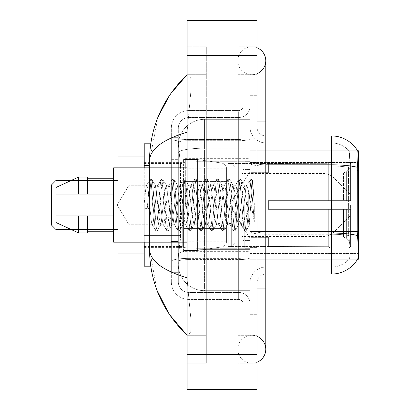 <?xml version="1.0" encoding="UTF-8"?>
<svg xmlns="http://www.w3.org/2000/svg" width="410" height="410" viewBox="0 0 410 410"><rect width="100%" height="100%" fill="white"/><g stroke="black" fill="none" stroke-linecap="round" stroke-linejoin="round"><path stroke-width="0.31" stroke-dasharray="2.05 1.54" d="M257.029 127.177A8.743 8.743 0 0 0 265.772 135.92A8.743 8.743 0 0 1 257.029 127.177L257.029 282.823L257.029 127.177A8.743 8.743 0 0 0 265.772 135.92L265.772 164.825L265.772 135.92L331.352 135.92L331.352 164.825A30.606 5.315 180 0 1 357.315 167.326C358.073 157.794 358.191 152.32 357.663 150.895A30.606 30.606 0 0 0 357.597 150.788L348.951 150.788L357.597 150.788A30.606 30.606 0 0 1 357.663 150.895L250.033 150.788L250.033 259.212L358.458 259.212L250.033 259.212L250.033 150.788L358.458 150.788L250.033 150.788L250.033 259.212L250.033 150.788L358.458 150.788L358.458 259.212L358.458 150.788L358.458 259.212L250.033 259.212L357.597 259.212L348.951 259.212L349.176 258.951L348.951 259.212L357.597 259.212L357.751 258.951C358.632 256.655 358.632 250.038 357.751 239.102L357.192 231.506L250.033 231.506L358.458 231.506M358.458 205L358.458 158.655L358.458 205M185.325 205L185.325 158.655L185.325 205M150.752 143.792L178.391 143.792L144.228 143.792L144.228 235.422L180.523 235.422L180.349 239.978L178.437 255.717L180.523 235.422L180.523 165.471L180.523 235.422L144.228 235.422L144.228 266.208L178.391 266.208L178.329 264.46A26.23 26.23 0 0 0 204.564 290.69L250.033 290.69L250.033 148.21L250.033 290.69L204.564 290.69L250.033 290.69L204.564 290.69L204.564 249.644A26.23 4.556 180 0 0 178.647 253.493A26.23 4.556 180 0 1 204.564 249.644L250.033 249.644L250.033 119.31L250.033 249.644L204.564 249.644L204.564 148.21L250.033 148.21L250.033 119.31L250.033 148.21L204.564 148.21L204.564 119.31L250.033 119.31L204.564 119.31A26.23 26.23 0 0 0 178.365 144.151L180.523 165.471L178.365 144.151A26.23 26.23 0 0 1 204.564 119.31L250.033 119.31L204.564 119.31A26.23 26.23 0 0 0 178.329 145.54L178.329 152.766L178.329 145.54A26.23 26.23 0 0 1 204.564 119.31L204.564 290.69A26.23 26.23 0 0 1 178.329 264.46L178.329 259.125L178.391 266.208L150.752 266.208M178.437 255.717L178.329 259.125L178.437 255.717M144.228 205L144.228 253.093L144.228 205M250.033 205L250.033 158.655L250.033 205M144.228 242.161L144.228 167.839M251.781 335.288A13.991 13.991 0 0 0 237.79 349.279A13.991 13.991 0 0 0 257.029 362.245A13.991 13.991 0 0 1 251.781 363.27A13.991 13.991 0 0 0 257.029 362.245A13.991 13.991 0 0 1 237.79 349.279A13.991 13.991 0 0 1 257.029 336.308A13.991 13.991 0 0 0 251.781 335.288A13.991 13.991 0 0 1 265.772 349.279A13.991 13.991 0 0 0 251.781 335.288M251.781 74.712A13.991 13.991 0 0 1 237.79 60.721A13.991 13.991 0 0 1 257.029 47.755A13.991 13.991 0 0 0 251.781 46.73A13.991 13.991 0 0 1 257.029 47.755A13.991 13.991 0 0 0 237.79 60.721A13.991 13.991 0 0 0 257.029 73.692A13.991 13.991 0 0 1 251.781 74.712A13.991 13.991 0 0 0 265.772 60.721A13.991 13.991 0 0 1 251.781 74.712M257.029 288.071L237.79 288.071L257.029 288.071L250.033 288.071L250.033 314.301L250.033 95.699L250.033 288.071L257.029 288.071L237.79 288.071L237.79 121.929L237.79 363.27L257.029 363.27L257.029 95.699L257.029 363.27L237.79 363.27L237.79 46.73L257.029 46.73L257.029 288.071L257.029 46.73L237.79 46.73L237.79 335.288L237.79 288.071L265.772 288.071L251.781 288.071L265.772 288.071L265.772 349.279M257.029 121.929L237.79 121.929L265.772 121.929L237.79 121.929L251.781 121.929L237.79 121.929L237.79 74.712L237.79 121.929L265.772 121.929L265.772 288.071M195.821 205L195.821 252.217L195.821 205M178.329 255.717L178.329 264.46A26.23 26.23 0 0 0 204.564 290.69A26.23 26.23 0 0 1 178.329 264.46L178.329 255.717M157.988 117.086L149.476 161.104L149.476 248.896L156.927 290.183M149.476 167.839L149.476 242.161M187.073 20.5L257.029 20.5L257.029 389.5L187.073 389.5L187.073 20.5M187.073 121.929L187.073 288.071L187.073 46.73L187.073 121.929L206.312 121.929L206.312 363.27L187.073 363.27L187.073 288.071L187.073 363.27L206.312 363.27L206.312 46.73L187.073 46.73L206.312 46.73L206.312 288.071L206.312 121.929L187.073 121.929M250.033 314.301L257.029 314.301L250.033 314.301M250.033 95.699L257.029 95.699L250.033 95.699M237.79 335.288L257.029 335.288L237.79 335.288M237.79 74.712L257.029 74.712L237.79 74.712M206.312 335.288L206.312 288.071L206.312 335.288L187.073 335.288L188.472 335.288L190.793 331.721L191.127 321.466L187.867 288.071L191.127 321.445L190.793 331.705L188.472 335.288L206.312 335.288M149.476 161.104C149.752 149.332 162.288 139.697 187.073 132.204L191.127 88.555L190.793 78.295L188.472 74.712L187.073 74.712L188.472 74.712L190.793 78.279L191.127 88.534L187.073 132.204L187.073 277.795L187.867 288.071L187.073 277.795C162.345 270.339 149.809 260.709 149.476 248.896M206.312 74.712L188.472 74.712L206.312 74.712M187.073 132.204L187.073 277.795M257.029 205L257.029 162.591L257.029 205M244.785 205L244.785 248.281L244.785 205M349.176 239.102C350.468 250.044 350.468 256.66 349.176 258.951A23.611 23.611 0 0 1 331.352 267.084L265.772 267.084L265.772 239.102L265.772 274.08L265.772 233.029L265.772 267.084L331.352 267.084A23.611 23.611 0 0 0 349.176 258.951C350.468 256.67 350.468 250.054 349.176 239.102L348.336 231.506L348.526 167.326C349.653 157.824 349.827 152.346 349.043 150.895A23.611 23.611 0 0 0 331.352 142.916A23.611 23.611 0 0 1 349.043 150.895C349.827 152.33 349.653 157.804 348.526 167.326L348.336 231.506L349.176 239.102M250.033 239.102L250.033 163.308L250.033 239.102M265.772 274.08A8.743 8.743 0 0 0 257.029 282.823A8.743 8.743 0 0 1 265.772 274.08L331.352 274.08A30.606 30.606 0 0 0 357.751 258.951M250.033 127.177L250.033 163.308L250.033 127.177A15.739 15.739 0 0 0 265.772 142.916A15.739 15.739 0 0 1 250.033 127.177A15.739 15.739 0 0 0 265.772 142.916L265.772 234.243A15.739 2.732 0 0 1 250.033 231.512A15.739 2.732 0 0 0 265.772 234.243L265.772 142.916L331.352 142.916L265.772 142.916M250.033 288.942L250.033 94.823L250.033 315.177L250.033 288.942L257.029 288.942L257.029 315.177L257.029 94.823L257.029 288.942L243.038 288.942L243.038 94.823L243.038 315.177L243.038 288.942L250.033 288.942M357.315 167.326L357.192 231.506L348.336 231.506L357.192 231.506M257.029 315.177L250.033 315.177L257.029 315.177M257.029 94.823L250.033 94.823L257.029 94.823M250.033 282.823A15.739 15.739 0 0 1 265.772 267.084A15.739 15.739 0 0 0 250.033 282.823A15.739 15.739 0 0 1 265.772 267.084M178.329 272.327L171.334 272.327L171.334 241.541L171.334 272.327L178.329 272.327L178.329 241.541L178.329 272.327M178.329 128.053A10.491 10.491 0 0 1 188.825 117.557A10.491 10.491 0 0 0 178.329 128.053L178.329 142.506L178.329 128.053A10.491 10.491 0 0 1 188.825 117.557L188.825 292.443A10.491 10.491 0 0 1 178.329 281.947L178.329 142.506L178.329 281.947A10.491 10.491 0 0 0 188.825 292.443L238.666 292.443L238.666 264.46L238.666 299.438L238.666 258.387L238.666 292.443L188.825 292.443L188.825 259.602L238.666 259.602L238.666 264.46L238.666 259.602A11.367 1.973 0 0 0 250.033 257.629L250.033 138.708L250.033 257.629A11.367 1.973 0 0 1 238.666 259.602L238.666 140.681L238.666 259.602L188.825 259.602L188.825 117.557L238.666 117.557A11.367 11.367 0 0 0 250.033 106.19L250.033 138.708L250.033 106.19A11.367 11.367 0 0 1 238.666 117.557L238.666 140.681L238.666 117.557A11.367 11.367 0 0 0 250.033 106.19M171.334 264.46L171.334 281.947L171.334 264.46M188.825 299.438A17.486 17.486 0 0 1 171.334 281.947A17.486 17.486 0 0 0 188.825 299.438L238.666 299.438A4.372 4.372 0 0 1 243.038 303.81L243.038 106.19L243.038 303.81A4.372 4.372 0 0 0 238.666 299.438L188.825 299.438M243.038 205L243.038 252.217L243.038 205M243.038 94.823L250.033 94.823L243.038 94.823M243.038 315.177L250.033 315.177L243.038 315.177M171.334 128.053A17.486 17.486 0 0 1 188.825 110.562L188.825 258.387L188.825 110.562A17.486 17.486 0 0 0 171.334 128.053L171.334 261.421L171.334 128.053A17.486 17.486 0 0 1 188.825 110.562L238.666 110.562A4.372 4.372 0 0 0 243.038 106.19A4.372 4.372 0 0 1 238.666 110.562L238.666 258.387L238.666 110.562A4.372 4.372 0 0 0 243.038 106.19M188.825 110.562L238.666 110.562M171.334 159.346L171.334 241.541L171.334 137.673L171.334 159.346L178.329 159.346L178.329 241.541L178.329 137.673L178.329 159.346L171.334 159.346M188.825 117.557L238.666 117.557M250.033 303.81A11.367 11.367 0 0 0 238.666 292.443A11.367 11.367 0 0 1 250.033 303.81A11.367 11.367 0 0 0 238.666 292.443M178.329 137.673L171.334 137.673L178.329 137.673M129.001 205L129.001 185.233L129.001 205M187.073 242.161L113.626 242.161L113.626 167.839L113.626 205L113.626 167.839L187.073 167.839M149.583 205L147.733 187.882L146.806 185.233L145.883 187.882L143.787 207.921L147.257 208.813L152.115 207.921L143.787 207.921L147.257 208.813L152.115 207.921L143.787 207.921L145.883 187.882L146.513 185.484L150.05 179.416L149.353 182.675L147.257 208.813L149.353 182.675L150.28 179.221L146.513 185.484L146.806 185.233L147.733 187.882L151.434 222.117L152.069 224.516L151.434 222.117L149.583 205M160.689 205L158.839 187.882L157.911 185.233L157.619 185.484L156.989 187.882L153.284 222.117L152.361 224.767L152.069 224.516L155.605 230.584L154.903 227.324L151.203 182.675L150.28 179.221L151.664 179.221L150.742 182.675L148.645 208.813L150.742 182.675L151.664 179.221L151.895 179.416L150.28 179.221L151.203 182.675L154.903 227.324L155.831 230.779L152.069 224.516L152.361 224.767L153.284 222.117L156.989 187.882L157.619 185.484L161.156 179.416L160.459 182.675L156.758 227.324L155.831 230.779L157.22 230.779L156.292 227.324L152.592 182.675L151.895 179.416L155.431 185.484L155.134 185.233L154.011 188.974L152.115 207.921L154.011 188.974L155.134 185.233L157.911 185.233L161.156 179.416L160.459 182.675L156.758 227.324L155.831 230.779L157.22 230.779L156.292 227.324L152.592 182.675L151.895 179.416L155.134 185.233L157.911 185.233L158.839 187.882L162.539 222.117L163.175 224.516L162.539 222.117L160.689 205M157.911 205L155.431 185.484L159.167 217.802L160.705 224.767L159.167 217.802L157.911 205M171.795 205L169.945 187.882L169.017 185.233L168.725 185.484L168.095 187.882L164.389 222.117L163.467 224.767L163.175 224.516L166.711 230.584L166.009 227.324L162.309 182.675L161.381 179.221L161.156 179.416L162.77 179.221L161.847 182.675L158.142 227.324L157.22 230.779L160.981 224.516L160.705 224.767L163.467 224.767L166.711 230.584L166.009 227.324L162.309 182.675L161.381 179.221L162.77 179.221L161.847 182.675L158.142 227.324L157.445 230.584L160.705 224.767L163.467 224.767L164.389 222.117L168.095 187.882L168.725 185.484L172.261 179.416L171.564 182.675L167.859 227.324L166.937 230.779L166.711 230.584L168.325 230.779L167.398 227.324L163.698 182.675L162.77 179.221L166.522 185.463L163.001 179.416L163.698 182.675L167.398 227.324L168.325 230.779L168.551 230.584L166.937 230.779L167.859 227.324L171.564 182.675L172.487 179.221L168.725 185.484L169.017 185.233L169.945 187.882L173.645 222.117L174.276 224.516L173.645 222.117L171.795 205M169.017 205L166.224 185.233L164.887 191.034L160.981 224.516L164.887 191.034L166.224 185.233L169.017 185.233L166.224 185.233L169.017 205L170.442 219.058L171.759 224.767L170.442 219.058L169.017 205M182.901 205L181.051 187.882L180.123 185.233L179.831 185.484L179.196 187.882L175.495 222.117L174.573 224.767L174.276 224.516L177.812 230.584L177.115 227.324L173.415 182.675L172.487 179.221L173.876 179.221L172.953 182.675L169.248 227.324L168.551 230.584L172.077 224.542L168.551 230.584L169.248 227.324L172.953 182.675L173.876 179.221L174.101 179.416L172.487 179.221L173.415 182.675L177.115 227.324L178.042 230.779L174.276 224.516L174.573 224.767L175.495 222.117L179.196 187.882L179.831 185.484L183.367 179.416L182.67 182.675L178.965 227.324L178.042 230.779L179.431 230.779L178.504 227.324L174.803 182.675L174.101 179.416L177.627 185.458L174.101 179.416L174.803 182.675L178.504 227.324L179.431 230.779L179.657 230.584L178.042 230.779L178.965 227.324L182.67 182.675L183.593 179.221L179.831 185.484L180.123 185.233L181.051 187.882L184.751 222.117L185.381 224.516L184.751 222.117L182.901 205M180.123 205L177.315 185.233L175.895 191.613L174.583 205L171.759 224.767L174.573 224.767L171.759 224.767L174.583 205L175.895 191.613L177.315 185.233L180.123 185.233L177.315 185.233L180.123 205L181.251 217.146L182.896 224.767L181.251 217.146L180.123 205M194.007 205L192.152 187.882L191.229 185.233L190.937 185.484L190.301 187.882L186.601 222.117L185.674 224.767L185.381 224.516L188.918 230.584L188.221 227.324L184.52 182.675L183.593 179.221L184.982 179.221L184.054 182.675L180.354 227.324L179.657 230.584L182.896 224.767L185.674 224.767L185.381 224.516L188.918 230.584L188.221 227.324L184.52 182.675L183.593 179.221L184.982 179.221L184.054 182.675L180.354 227.324L179.657 230.584L182.896 224.767L185.674 224.767L186.601 222.117L190.301 187.882L190.937 185.484L194.473 179.416L193.771 182.675L190.071 227.324L189.148 230.779L188.918 230.584L190.532 230.779L189.61 227.324L185.909 182.675L184.982 179.221L188.743 185.484L188.457 185.233L187.083 190.957L183.188 224.516L187.083 190.957L188.457 185.233L191.229 185.233L194.473 179.416L193.771 182.675L190.071 227.324L189.148 230.779L190.532 230.779L189.61 227.324L185.909 182.675L185.207 179.416L188.457 185.233L191.229 185.233L192.152 187.882L195.857 222.117L196.487 224.516L195.857 222.117L194.007 205M191.229 205L188.743 185.484L192.193 215.537L194.002 224.767L192.193 215.537L191.229 205M205.108 205L203.257 187.882L202.335 185.233L202.043 185.484L201.407 187.882L197.707 222.117L196.779 224.767L196.487 224.516L200.024 230.584L199.327 227.324L195.621 182.675L194.699 179.221L194.473 179.416L196.088 179.221L195.16 182.675L191.46 227.324L190.532 230.779L194.294 224.521L194.002 224.767L196.779 224.767L200.024 230.584L199.327 227.324L195.621 182.675L194.699 179.221L196.088 179.221L195.16 182.675L191.46 227.324L190.763 230.584L194.002 224.767L196.779 224.767L197.707 222.117L201.407 187.882L202.043 185.484L205.579 179.416L204.877 182.675L201.177 227.324L200.249 230.779L200.024 230.584L201.638 230.779L200.715 227.324L197.01 182.675L196.088 179.221L199.849 185.484L199.562 185.233L198.179 191.024L194.294 224.516L198.179 191.024L199.562 185.233L202.335 185.233L205.579 179.416L204.877 182.675L201.177 227.324L200.249 230.779L201.638 230.779L200.715 227.324L197.01 182.675L196.313 179.416L199.562 185.233L202.335 185.233L203.257 187.882L206.958 222.117L207.593 224.516L206.958 222.117L205.108 205M202.335 205L199.849 185.484L203.273 215.286L205.113 224.767L203.273 215.286L202.335 205M216.213 205L214.363 187.882L213.436 185.233L213.144 185.484L212.513 187.882L208.813 222.117L207.885 224.767L207.593 224.516L211.129 230.584L210.433 227.324L206.727 182.675L205.805 179.221L205.579 179.416L207.193 179.221L206.266 182.675L202.566 227.324L201.638 230.779L205.4 224.521L205.113 224.767L207.885 224.767L211.129 230.584L210.433 227.324L206.727 182.675L205.805 179.221L207.193 179.221L206.266 182.675L202.566 227.324L201.863 230.584L205.113 224.767L207.885 224.767L208.813 222.117L212.513 187.882L213.144 185.484L216.68 179.416L215.983 182.675L212.283 227.324L211.355 230.779L211.129 230.584L212.744 230.779L211.816 227.324L208.116 182.675L207.193 179.221L210.95 185.474L210.658 185.233L209.213 191.68L205.4 224.516L209.213 191.68L210.658 185.233L213.436 185.233L216.68 179.416L215.983 182.675L212.283 227.324L211.355 230.779L212.744 230.779L211.816 227.324L208.116 182.675L207.419 179.416L210.658 185.233L213.436 185.233L214.363 187.882L218.064 222.117L218.699 224.516L218.064 222.117L216.213 205M213.436 205L210.94 185.479L213.436 205L214.558 217.105L216.213 224.767L214.558 217.105L213.436 205M227.319 205L225.469 187.882L224.542 185.233L224.249 185.484L223.619 187.882L219.914 222.117L218.991 224.767L218.699 224.516L222.235 230.584L221.533 227.324L217.833 182.675L216.91 179.221L216.68 179.416L218.294 179.221L217.372 182.675L213.671 227.324L212.744 230.779L216.506 224.516L216.213 224.767L218.991 224.767L222.235 230.584L221.533 227.324L217.833 182.675L216.91 179.221L218.294 179.221L217.372 182.675L213.671 227.324L212.969 230.584L216.213 224.767L218.991 224.767L219.914 222.117L223.619 187.882L224.249 185.484L227.786 179.416L227.089 182.675L223.388 227.324L222.461 230.779L222.235 230.584L223.85 230.779L222.922 227.324L219.222 182.675L218.294 179.221L222.061 185.484L221.764 185.233L220.211 192.064L216.506 224.516L220.211 192.064L221.764 185.233L224.542 185.233L227.786 179.416L227.089 182.675L223.388 227.324L222.461 230.779L223.85 230.779L222.922 227.324L219.222 182.675L218.525 179.416L221.764 185.233L224.542 185.233L225.469 187.882L229.169 222.117L229.805 224.516L229.169 222.117L227.319 205M224.542 205L222.061 185.484L225.438 214.86L227.289 224.767L225.438 214.86L224.542 205M238.425 205L236.575 187.882L235.647 185.233L235.355 185.484L234.725 187.882L231.02 222.117L230.097 224.767L229.805 224.516L233.341 230.584L232.639 227.324L228.939 182.675L228.011 179.221L227.786 179.416L229.4 179.221L228.478 182.675L224.772 227.324L223.85 230.779L227.601 224.536L224.075 230.584L224.772 227.324L228.478 182.675L229.4 179.221L229.626 179.416L228.011 179.221L228.939 182.675L232.639 227.324L233.567 230.779L229.805 224.516L230.097 224.767L231.02 222.117L234.725 187.882L235.355 185.484L238.892 179.416L238.195 182.675L234.489 227.324L233.567 230.779L234.956 230.779L234.028 227.324L230.328 182.675L229.626 179.416L233.162 185.479L232.88 185.233L231.486 191.024L230.092 205L227.289 224.767L230.097 224.767L227.289 224.767L230.092 205L231.486 191.024L232.88 185.233L235.647 185.233L238.892 179.416L238.195 182.675L234.489 227.324L233.567 230.779L234.956 230.779L234.028 227.324L230.328 182.675L229.626 179.416L232.88 185.233L235.647 185.233L236.575 187.882L240.275 222.117L240.906 224.516L240.275 222.117L238.425 205M235.647 205L233.162 185.484L236.995 218.95L238.374 224.767L236.995 218.95L235.647 205M248.296 192.469L248.281 219.934L246.753 205L243.976 185.233L242.541 191.214L241.208 205L238.374 224.767L241.203 224.767L244.442 230.584L243.745 227.324L240.045 182.675L239.117 179.221L238.892 179.416L240.506 179.221L239.583 182.675L235.878 227.324L234.956 230.779L238.702 224.542L235.181 230.584L235.878 227.324L239.583 182.675L240.506 179.221L240.731 179.416L239.117 179.221L240.045 182.675L243.745 227.324L244.673 230.779L240.906 224.516L241.203 224.767L242.125 222.117L243.976 205L242.125 222.117L241.203 224.767L238.374 224.767L241.208 205L242.541 191.214L243.976 185.233L246.753 185.233L245.826 187.882L243.976 205L245.826 187.882L246.461 185.484L249.997 179.416L249.295 182.675L245.595 227.324L244.673 230.779L246.056 230.779L245.134 227.324L241.434 182.675L240.731 179.416L244.268 185.484L243.976 185.233L246.753 185.233L249.997 179.416L249.295 182.675L245.595 227.324L244.673 230.779L246.056 230.779L245.134 227.324L241.434 182.675L240.731 179.416L244.268 185.484L249.075 225.551L252.744 180.979L254.292 203.519L254.292 222.082L251.233 205L248.296 192.469L248.281 219.934L249.249 225.49L252.591 180.923L254.292 203.519L252.534 182.675L251.612 179.221L250.684 182.675L246.984 227.324L246.056 230.779L246.984 227.324L250.684 182.675L251.612 179.221L252.534 182.675L254.292 203.519L254.292 222.082L251.151 182.675L250.223 179.221L249.997 179.416L251.612 179.221L250.223 179.221L251.151 182.675L254.292 222.082L251.233 205L248.296 192.469L247.676 187.882L246.753 185.233L247.676 187.882L248.296 192.469M113.626 194.068L113.626 178.77L113.626 194.068L87.391 194.068L87.391 178.77L87.391 194.068L113.626 194.068L113.626 178.77L113.626 194.068L87.391 194.068L87.391 177.017L87.391 194.068L78.648 194.068L78.648 177.017L78.648 194.068L55.914 194.068L55.914 187.513L55.914 194.068L87.391 194.068L87.391 177.017L78.648 177.017L78.648 194.068L55.914 194.068L55.914 187.513L55.914 194.068M55.914 215.932L55.914 222.486L78.648 232.982L78.648 215.932L87.391 215.932L87.391 231.23L87.391 215.932L113.626 215.932L113.626 231.23L113.626 215.932L87.391 215.932L87.391 232.982L87.391 215.932L78.648 215.932L78.648 232.982L78.648 215.932L55.914 215.932L55.914 222.486L55.914 215.932L87.391 215.932L87.391 231.23L87.391 215.932L113.626 215.932L113.626 231.23L113.626 215.932M87.391 194.068L78.648 194.068M61.7 215.932L78.648 215.932M78.648 232.982L87.391 232.982L87.391 215.932M51.542 225.11L55.914 229.482L55.914 205L55.914 229.482L51.542 225.11L51.542 184.889L51.542 225.11L51.542 184.889L55.914 180.518L55.914 229.482L55.914 180.518L55.914 205L55.914 180.518L117.998 180.518L117.998 253.093L117.998 156.907L117.998 242.161M249.157 205L249.157 170.022L249.157 205M268.396 200.628L268.396 205L268.396 200.628L343.534 200.628L268.396 200.628L328.728 200.628L328.728 163.257L328.728 200.628L330.127 200.628L330.127 161.853L330.127 200.628L268.396 200.628L268.396 209.372L328.728 209.372L328.728 246.302L328.728 209.372L268.396 209.372L268.396 200.628L268.396 209.372L268.396 200.628L350.591 200.628L350.591 163.611L350.591 200.628L348.838 200.628L348.838 161.853L348.838 200.628L330.127 200.628L350.591 200.628L350.591 167.654L350.591 200.628L268.396 200.628L328.728 200.628L328.728 163.257L328.728 163.698L268.396 163.467L328.728 163.698L328.728 200.628L328.728 163.257L330.127 161.853L328.728 163.257L328.728 200.628L330.127 200.628L330.127 161.853L348.838 161.853L330.127 161.853L330.127 200.628L268.396 200.628L268.396 209.372L350.591 209.372L350.591 246.389L350.591 209.372L348.838 209.372L348.838 248.147L350.591 246.389L348.838 248.147L348.838 209.372L330.127 209.372L330.127 248.147L348.838 248.147L330.127 248.147L330.127 209.372L328.728 209.372L328.728 246.743L330.127 248.147L328.728 246.743L328.728 209.372L350.591 209.372L350.591 246.389L350.591 242.346L346.624 238.348L343.534 237.057L346.624 238.348L350.591 242.346L350.591 209.372L268.396 209.372L328.728 209.372L328.728 246.302L268.396 246.533L328.728 246.302L328.728 209.372L268.396 209.372L268.396 200.628M268.396 172.943L343.534 172.943L268.396 172.943L268.396 163.698L268.396 172.943L343.534 172.943L346.624 171.652L350.591 167.654L350.591 163.611L348.838 161.853L350.591 163.611L350.591 167.654L346.624 171.652L343.534 172.943L268.396 172.943L268.396 163.467L328.728 163.698L328.728 163.257L328.728 163.698L268.396 163.698L268.396 172.943M228.17 205L228.17 246.533L228.17 205M182.701 205L182.701 246.533L182.701 205M268.396 237.057L343.534 237.057L268.396 237.057L268.396 246.302L268.396 237.057L343.534 237.057L346.624 238.348L343.534 237.057L268.396 237.057L268.396 246.533L328.728 246.302L268.396 246.302L268.396 237.057M197.569 228.611L197.569 159.531L197.569 181.389L221.933 181.389L221.933 163.072C225.064 164.143 226.561 165.876 226.422 168.264L226.422 181.389L183.577 181.389L183.577 250.469L183.577 228.611L226.422 228.611L226.422 241.726L226.422 168.274L226.422 181.394L183.577 181.389L183.577 241.726L183.577 228.611L226.422 228.611L226.422 241.726L226.422 168.274L226.422 181.394L183.577 181.389L183.577 250.469L183.577 228.611L226.422 228.611L226.422 241.726L226.422 168.274L226.422 181.394L183.577 181.389L183.577 241.726L183.577 228.611L197.569 228.611L197.569 159.531L197.569 181.389L183.577 181.389L183.577 159.531L183.577 250.469L183.577 228.611L226.422 228.606L226.422 241.736C226.561 244.124 225.064 245.856 221.933 246.928L221.933 228.611L226.422 228.611L226.422 241.736C226.561 244.124 225.064 245.856 221.933 246.928L221.933 228.611L226.422 228.611L226.422 241.736C226.561 244.124 225.064 245.856 221.933 246.928L221.933 228.611L197.569 228.611L197.569 250.469L197.569 159.531L197.569 181.389L183.577 181.389L183.577 241.726L183.577 228.611L221.933 228.611M117.998 253.093L144.228 253.093L117.998 253.093L117.998 156.907L117.998 253.093L117.998 180.518L71.068 180.518M328.728 209.372L328.728 246.743L330.127 248.147L348.838 248.147L350.591 246.389L350.591 209.372L350.591 246.389L348.838 248.147L348.838 209.372L348.838 248.147L330.127 248.147L330.127 209.372L330.127 248.147L328.728 246.743L328.728 209.372L330.127 209.372L328.728 209.372M328.728 246.302L328.728 246.743L328.728 246.302M330.127 161.853L328.728 163.257L330.127 161.853L348.838 161.853L348.838 200.628L348.838 161.853L330.127 161.853M348.838 209.372L330.127 209.372L348.838 209.372M330.127 200.628L348.838 200.628L330.127 200.628M348.838 200.628L350.591 200.628L350.591 163.611L350.591 200.628L348.838 200.628M350.591 163.611L348.838 161.853L350.591 163.611L350.591 200.628L350.591 163.611M350.591 209.372L350.591 246.389L350.591 242.346L346.624 238.348L350.591 242.346L350.591 209.372L346.624 209.372L350.591 209.372M346.624 171.652L350.591 167.654L346.624 171.652L343.534 172.943L346.624 171.652L346.624 200.628L350.591 200.628L343.534 200.628L346.624 200.628L346.624 171.652M343.534 209.372L268.396 209.372L268.396 205L268.396 209.372L343.534 209.372L343.534 237.057L343.534 209.372M117.998 167.839L117.998 205L117.998 156.907L144.228 156.907L117.998 156.907M71.068 229.482L117.998 229.482L55.914 229.482L55.914 180.518L117.998 180.518M350.591 205L350.591 215.491L350.591 205M242.161 205L242.161 236.478L242.161 205M231.671 205L231.671 246.533L231.671 205M221.933 181.389L221.933 163.072L221.933 181.389L197.569 181.389M358.458 170.299L357.192 170.299M179.016 151.731A26.23 4.556 180 0 1 204.564 148.21A26.23 4.556 180 0 0 179.016 151.731M178.329 145.54A26.23 26.23 0 0 1 204.564 119.31L204.564 249.644A26.23 4.556 0 0 0 178.329 254.195A26.23 4.556 180 0 1 204.564 249.644L204.564 119.31A26.23 26.23 0 0 0 178.365 144.151M178.329 264.46A26.23 26.23 0 0 0 204.564 290.69A26.23 26.23 0 0 1 178.329 264.46M149.476 165.471L144.228 165.471M250.033 253.462L358.458 253.462L250.033 253.462M250.033 162.524L358.458 162.524L250.033 162.524M187.073 55.478L257.029 55.478M187.073 354.522L257.029 354.522M206.312 288.071L187.073 288.071L206.312 288.071M206.312 121.929L187.867 121.929L206.312 121.929M204.564 249.644L250.033 249.644L204.564 249.644M204.564 148.21L250.033 148.21L204.564 148.21A26.23 4.556 180 0 0 178.329 152.766A26.23 4.556 0 0 1 204.564 148.21M357.412 235.555A30.606 5.315 180 0 0 331.352 233.029L265.772 233.029L265.772 164.825L331.352 164.825L331.352 267.084L331.352 142.916A23.611 23.611 0 0 1 349.043 150.895A23.611 23.611 0 0 0 331.352 142.916L331.352 166.04A23.611 4.1 180 0 1 348.526 167.326A23.611 4.1 180 0 0 331.352 166.04L331.352 234.243A23.611 4.1 180 0 1 348.664 235.555A23.611 4.1 180 0 0 331.352 234.243L331.352 274.08M257.029 121.058L250.033 121.058L257.029 121.058M265.772 164.825A8.743 1.517 0 0 1 257.029 163.308A8.743 1.517 0 0 0 265.772 164.825L265.772 233.029A8.743 1.517 -0 0 1 257.029 231.512A8.743 1.517 0 0 0 265.772 233.029M331.352 166.04L265.772 166.04A15.739 2.732 0 0 1 250.033 163.308A15.739 2.732 0 0 0 265.772 166.04L331.352 166.04M331.352 234.243L265.772 234.243L331.352 234.243M188.825 258.387A17.486 3.039 180 0 0 171.334 261.421A17.486 3.039 180 0 1 188.825 258.387L238.666 258.387A4.372 0.758 0 0 0 243.038 257.629A4.372 0.758 0 0 1 238.666 258.387L188.825 258.387M243.038 121.058L250.033 121.058L243.038 121.058M188.825 139.467L238.666 139.467A4.372 0.758 0 0 0 243.038 138.708A4.372 0.758 0 0 1 238.666 139.467L188.825 139.467A17.486 3.039 180 0 0 171.334 142.506A17.486 3.039 180 0 1 188.825 139.467M188.825 140.681L238.666 140.681A11.367 1.973 0 0 0 250.033 138.708A11.367 1.973 0 0 1 238.666 140.681L188.825 140.681A10.491 1.824 180 0 0 178.329 142.506A10.491 1.824 180 0 1 188.825 140.681M188.825 259.602A10.491 1.824 180 0 0 178.329 261.421A10.491 1.824 180 0 1 188.825 259.602M188.825 292.443A10.491 10.491 0 0 1 178.329 281.947M178.329 241.541L171.334 241.541L178.329 241.541M243.909 205L243.909 239.978L243.909 205M343.534 172.943L343.534 200.628L343.534 172.943M346.624 209.372L346.624 238.348L346.624 209.372M183.577 159.531L197.569 159.531L221.933 163.072C225.064 164.143 226.561 165.876 226.422 168.264L226.422 181.389L226.422 168.264C226.561 165.876 225.064 164.143 221.933 163.072L197.569 159.531L183.577 159.531L197.569 159.531L221.933 163.072L221.933 246.928L221.933 163.072L221.933 246.928L197.569 250.469L183.577 250.469L197.569 250.469L221.933 246.928L197.569 250.469L183.577 250.469M332.167 205L332.167 233.915L332.167 205M325.981 205L325.981 236.478L325.981 205M185.325 158.655L250.033 158.655M144.228 162.591L185.325 162.591M185.325 251.345L250.033 251.345M144.228 247.409L185.325 247.409M237.79 288.071L237.79 349.279L237.79 288.071M237.79 121.929L237.79 60.721L237.79 121.929M265.772 121.929L265.772 60.721M195.821 161.279L250.033 161.279L195.821 161.279M195.821 248.721L250.033 248.721L195.821 248.721M250.033 162.591L257.029 162.591L250.033 162.591M244.785 248.281L250.033 248.281L244.785 248.281M250.033 169.586L244.785 169.586L250.033 169.586M250.033 240.414L244.785 240.414L250.033 240.414M244.785 161.719L250.033 161.719L244.785 161.719M250.033 247.409L257.029 247.409L250.033 247.409M243.038 170.022L250.033 170.022L243.038 170.022M243.038 239.978L250.033 239.978L243.038 239.978M117.122 205L129.001 185.233L146.806 185.233L129.001 185.233L117.122 205L129.001 224.767L152.361 224.767L129.001 224.767L117.122 205M250.033 246.974L257.029 246.974L250.033 246.974M249.157 170.022L250.033 169.151L249.157 170.022L243.909 170.022L243.038 169.151L243.909 170.022L249.157 170.022M243.909 239.978L249.157 239.978L250.033 240.849L249.157 239.978L243.909 239.978L243.038 240.849L243.909 239.978M195.821 252.217L243.038 252.217L195.821 252.217M252.591 180.923L257.029 176.49L252.591 180.923M249.07 225.556L257.029 233.51L249.07 225.556M87.391 178.77L113.626 178.77M55.914 187.513L78.648 177.017M87.391 231.23L113.626 231.23M195.821 157.783L243.038 157.783L195.821 157.783M250.033 163.026L257.029 163.026L250.033 163.026M249.254 225.49L246.287 230.584L249.254 225.49M252.744 180.979L251.837 179.416L252.744 180.979M229.718 205L249.157 172.646L268.396 172.646L249.157 172.646L229.718 205L249.157 237.354L268.396 237.354L249.157 237.354L229.718 205M228.17 246.533L268.396 246.533L228.17 246.533L231.671 246.533L242.161 236.478L325.981 236.478L332.167 233.915L350.591 215.491M182.701 237.79L228.17 237.79M144.228 246.533L182.701 246.533M144.228 163.467L182.701 163.467M182.701 172.21L228.17 172.21M228.17 163.467L268.396 163.467L228.17 163.467L231.671 163.467L242.161 173.522L325.981 173.522L332.167 176.085L350.591 194.509M226.422 168.274L183.577 168.274M226.422 241.726L183.577 241.726M55.914 229.482L117.998 229.482M51.542 184.889L55.914 180.518"/><path stroke-width="0.61" d="M358.458 259.212L357.597 259.212L357.751 258.951C358.632 256.67 358.632 250.054 357.751 239.102L357.192 231.506L357.315 167.326C358.073 157.814 358.191 152.341 357.663 150.895L358.458 150.788L358.458 259.212M150.752 143.792L144.228 143.792L144.228 167.839M150.752 266.208L144.228 266.208L144.228 242.161M257.029 288.071L265.772 288.071L265.772 60.721A13.991 13.991 0 0 1 257.029 73.692A13.991 13.991 0 0 0 257.029 47.755A13.991 13.991 0 0 1 265.772 60.721A13.991 13.991 0 0 0 257.029 47.755A13.991 13.991 0 0 1 265.772 60.721M257.029 362.245A13.991 13.991 0 0 0 257.029 336.308A13.991 13.991 0 0 1 257.029 362.245A13.991 13.991 0 0 0 265.772 349.279A13.991 13.991 0 0 1 257.029 362.245M187.073 132.204C162.345 139.661 149.809 149.291 149.476 161.104L149.476 167.839M149.476 242.161L149.476 248.896C149.752 260.668 162.288 270.303 187.073 277.795M187.073 389.5L257.029 389.5L257.029 20.5L187.073 20.5L187.073 389.5M149.476 161.104C149.85 127.479 162.38 98.682 187.073 74.712L170.104 94.433L157.988 117.086M156.927 290.183L169.263 314.321L187.073 335.288C162.38 311.318 149.85 282.521 149.476 248.896M357.751 258.951A30.606 30.606 0 0 1 331.352 274.08L265.772 274.08M357.315 167.326A30.606 5.315 180 0 0 331.352 164.825L331.352 135.92A30.606 30.606 0 0 1 357.663 150.895A30.606 30.606 0 0 0 331.352 135.92A30.606 30.606 0 0 1 357.597 150.788A30.606 30.606 0 0 0 331.352 135.92L265.772 135.92M187.073 167.839L113.626 167.839L113.626 242.161L187.073 242.161M55.914 187.513L55.914 229.482L51.542 225.11L51.542 184.889L55.914 180.518L55.914 187.513L78.648 177.017L78.648 194.068L113.626 194.068M55.914 194.068L78.648 194.068M78.648 177.017L87.391 177.017L87.391 194.068M113.626 215.932L87.391 215.932L87.391 232.982L78.648 232.982L78.648 215.932L55.914 215.932L55.914 222.486L78.648 232.982M55.914 215.932L61.7 215.932M87.391 215.932L78.648 215.932M117.998 242.161L117.998 253.093L144.228 253.093M144.228 156.907L117.998 156.907L117.998 167.839M358.458 170.299L357.192 170.299M358.458 231.506L357.192 231.506M149.476 165.471L144.228 165.471M257.029 121.929L265.772 121.929M187.073 354.522L257.029 354.522M187.073 55.478L257.029 55.478M331.352 274.08L331.352 164.825L265.772 164.825M357.412 235.555A30.606 5.315 180 0 0 331.352 233.029L265.772 233.029M265.772 288.071L265.772 349.279M187.073 74.712L184.034 77.649M187.073 335.288L184.034 332.351M87.391 178.77L113.626 178.77M87.391 231.23L113.626 231.23M55.914 229.482L71.068 229.482M55.914 180.518L71.068 180.518"/></g></svg>
